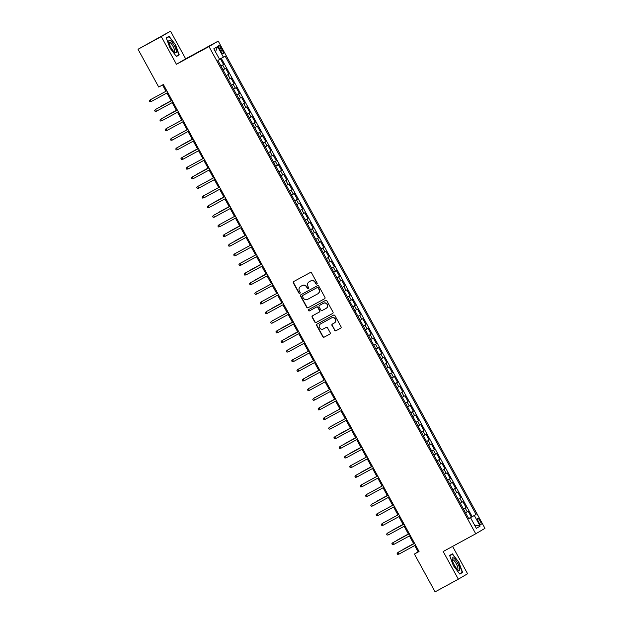 <?xml version="1.0" encoding="UTF-8"?>
<svg xmlns="http://www.w3.org/2000/svg" width="623" height="623" viewBox="0 0 623 623"><rect width="100%" height="100%" fill="white"/><g stroke="black" fill="none" stroke-linecap="round" stroke-linejoin="round"><path stroke-width="0.93" d="M316.842 284.072A0.755 0.724 -120.5 0 0 317.123 283.06L311.625 273.014A1.075 1.036 -120.5 0 0 310.192 272.57L293.76 281.51A1.075 1.036 -120.5 0 0 293.363 282.959L298.861 292.997A0.755 0.724 -120.5 0 0 299.881 293.301A0.755 0.724 -120.5 0 0 300.138 292.304L299.429 291.003A3.45 3.325 -120.5 0 1 300.691 286.385L302.062 285.646A3.45 3.325 -120.5 0 1 306.641 287.078L307.349 288.379A0.755 0.724 -120.5 0 0 308.377 288.675A0.755 0.724 -120.5 0 0 308.626 287.678L307.918 286.378A3.45 3.325 -120.5 0 1 309.187 281.767L310.55 281.02A3.45 3.325 -120.5 0 1 315.129 282.453L315.845 283.753A0.755 0.724 -120.5 0 0 316.842 284.072M480.131 521.007A3.512 0.927 61.4 0 0 477.654 518.391A3.512 0.927 61.4 0 0 478.534 521.949A3.512 0.927 61.4 0 0 481.011 524.566A3.512 0.927 61.4 0 0 480.131 521.007M334.606 330.252A1.075 1.036 -120.5 0 0 336.031 330.704L340.641 328.189A1.075 1.036 -120.5 0 0 341.038 326.748L334.933 315.596A1.075 1.036 -120.5 0 0 333.5 315.145L317.068 324.092A1.075 1.036 -120.5 0 0 316.671 325.533L322.784 336.685A1.075 1.036 -120.5 0 0 324.209 337.136L329.777 334.107A1.075 1.036 -120.5 0 0 330.174 332.666L327.566 327.893A1.075 1.036 -120.5 0 0 326.133 327.441L323.368 328.944A2.881 2.78 -120.5 0 1 319.568 327.791A2.881 2.78 -120.5 0 1 320.604 323.89L331.42 318.003A2.881 2.78 -120.5 0 1 335.221 319.155A2.881 2.78 -120.5 0 1 334.185 323.057L332.386 324.038A1.075 1.036 -120.5 0 0 331.989 325.479L334.855 330.104A1.075 1.036 -120.5 0 0 336.28 330.556L340.765 328.119M443.187 551.511L458.341 579.195L435.095 591.85L414.404 554.057L419.053 551.526L163.374 84.518L158.717 87.049L138.026 49.256L161.279 36.593L176.434 64.278L208.985 46.561L475.738 533.786L443.187 551.511M324.552 298.799A1.075 1.036 -120.5 0 0 324.949 297.358L318.844 286.198A1.075 1.036 -120.5 0 0 317.411 285.755L300.979 294.702A1.075 1.036 -120.5 0 0 300.582 296.143L306.687 307.295A1.075 1.036 -120.5 0 0 308.12 307.739L324.606 298.76M326.888 300.901L332.994 312.053A1.075 1.036 -120.5 0 1 332.596 313.494L316.165 322.441A1.075 1.036 -120.5 0 1 314.732 321.99L312.123 317.216A1.075 1.036 -120.5 0 1 312.52 315.775L319.178 312.146A1.075 1.036 -120.5 0 0 319.576 310.706L317.839 307.536A1.075 1.036 -120.5 0 0 316.414 307.092L309.475 310.869A0.755 0.724 -120.5 0 1 308.478 310.566A0.755 0.724 -120.5 0 1 308.728 309.561A0.755 0.724 -120.5 0 0 308.728 309.561L325.455 300.45A1.075 1.036 -120.5 0 1 326.888 300.901M468.683 518.546L471.346 517.09L468.185 511.312L467.273 511.849L465.163 508.002L463.442 508.975M463.411 508.913L466.074 507.465L462.912 501.686L462.001 502.224L459.891 498.369L458.17 499.342M458.139 499.288L460.802 497.832L457.64 492.061L456.729 492.591L454.626 488.744L452.898 489.717M452.866 489.655L455.53 488.206L452.368 482.428L451.457 482.965L449.354 479.11L447.625 480.084M447.594 480.029L450.258 478.573L447.096 472.802L446.185 473.34L444.082 469.485L442.353 470.458M442.322 470.396L444.993 468.948L441.824 463.169L440.913 463.707L438.81 459.852L437.081 460.825M437.05 460.771L439.721 459.315L436.552 453.544L435.641 454.081L433.538 450.227L431.809 451.2M431.778 451.138L434.449 449.689L431.28 443.911L430.376 444.448L428.266 440.601L426.537 441.567M426.506 441.512L429.177 440.064L426.015 434.286L425.104 434.823L422.994 430.968L421.265 431.941M421.234 431.887L423.905 430.431L420.743 424.652L419.832 425.19L417.721 421.343L415.993 422.308M415.962 422.254L418.633 420.805L415.471 415.027L414.56 415.564L412.449 411.71L410.721 412.683M410.689 412.628L413.361 411.172L410.199 405.394L409.288 405.931L407.177 402.084L405.448 403.05M405.417 402.995L408.088 401.547L404.927 395.769L404.015 396.306L401.905 392.451L400.176 393.425M400.145 393.37L402.816 391.914L399.655 386.135L398.743 386.673L396.633 382.826L394.904 383.791M394.873 383.737L397.544 382.288L394.382 376.51L393.471 377.047L391.361 373.193L389.632 374.166M389.609 374.112L392.272 372.655L389.11 366.877L388.199 367.414L386.089 363.567L384.368 364.533M384.336 364.478L387 363.03L383.838 357.252L382.927 357.789L380.817 353.934L379.096 354.908M379.064 354.853L381.728 353.397L378.566 347.618L377.655 348.156L375.544 344.309L373.823 345.274M373.792 345.22L376.456 343.771L373.294 337.993L372.383 338.53L370.272 334.676L368.551 335.649M368.52 335.595L371.183 334.138L368.022 328.36L367.111 328.897L365 325.05L363.279 326.016M363.248 325.961L365.911 324.513L362.75 318.735L361.838 319.272L359.728 315.417L358.007 316.391M357.976 316.336L360.639 314.88L357.477 309.101L356.566 309.639L354.456 305.792L352.735 306.765M352.704 306.703L355.367 305.254L352.205 299.476L351.294 300.013L349.184 296.159L347.463 297.132M347.432 297.078L350.095 295.621L346.933 289.851L346.022 290.388L343.919 286.533L342.191 287.507M342.159 287.444L344.823 285.996L341.661 280.218L340.75 280.755L338.647 276.9L336.918 277.874M336.887 277.819L339.558 276.363L336.389 270.592L335.478 271.13L333.375 267.275L331.646 268.248M331.615 268.186L334.286 266.737L331.117 260.959L330.206 261.496L328.103 257.642L326.374 258.615M326.343 258.561L329.014 257.112L325.845 251.334L324.941 251.871L322.831 248.016L321.102 248.99M321.071 248.927L323.742 247.479L320.58 241.701L319.669 242.238L317.559 238.391L315.83 239.357M315.799 239.302L318.47 237.854L315.308 232.075L314.397 232.613L312.287 228.758L310.558 229.731M310.527 229.677L313.198 228.22L310.036 222.442L309.125 222.979L307.014 219.132L305.286 220.098M305.254 220.044L307.926 218.595L304.764 212.817L303.853 213.354L301.742 209.499L300.013 210.473M299.982 210.418L302.653 208.962L299.492 203.184L298.581 203.721L296.47 199.874L294.741 200.84M294.71 200.785L297.381 199.337L294.22 193.558L293.308 194.096L291.198 190.241L289.469 191.214M289.438 191.16L292.109 189.704L288.947 183.925L288.036 184.463L285.926 180.615L284.197 181.581M284.174 181.527L286.837 180.078L283.675 174.3L282.764 174.837L280.654 170.982L278.933 171.956M278.902 171.901L281.565 170.445L278.403 164.667L277.492 165.204L275.382 161.357L273.661 162.323M273.629 162.268L276.293 160.82L273.131 155.041L272.22 155.579L270.109 151.724L268.388 152.697M268.357 152.643L271.021 151.187L267.859 145.408L266.948 145.946L264.837 142.099L263.116 143.064M263.085 143.01L265.748 141.561L262.587 135.783L261.676 136.32L259.565 132.465L257.844 133.439M257.813 133.384L260.476 131.928L257.315 126.15L256.403 126.687L254.293 122.84L252.572 123.813M252.541 123.751L255.204 122.303L252.042 116.524L251.131 117.062L249.021 113.207L247.3 114.18M247.269 114.126L249.932 112.67L246.77 106.891L245.859 107.429L243.749 103.582L242.028 104.555M241.997 104.493L244.66 103.044L241.498 97.266L240.587 97.803L238.484 93.948L236.756 94.922M236.724 94.867L239.388 93.411L236.226 87.641L235.315 88.178L233.212 84.323L231.483 85.296M231.452 85.234L234.123 83.786L230.954 78.007L230.043 78.545L227.94 74.69L226.211 75.663M226.18 75.609L228.851 74.153L225.682 68.382L223.05 69.885M219.662 49.053L220.822 51.172A3.403 0.896 61.4 0 0 223.221 53.703A3.403 0.896 61.4 0 0 222.372 50.261L221.212 48.142A3.403 0.896 61.4 0 0 218.805 45.604A3.403 0.896 61.4 0 0 219.662 49.053M208.985 46.561L218.221 41.11L484.974 528.343L475.738 533.786M471.346 517.09L476.089 514.473L225.152 56.132L219.561 59.294M476.089 514.473L474.344 515.501L480.146 526.092L476.354 528.335L470.552 517.744L468.808 518.772L217.871 60.431L219.615 59.395L213.814 48.804L217.606 46.569L223.408 57.16M220.908 65.976L223.579 64.527L220.939 66.038M228.851 74.153L227.94 74.69M234.123 83.786L233.212 84.323M239.388 93.411L238.484 93.948M244.66 103.044L243.749 103.582M249.932 112.67L249.021 113.207M255.204 122.303L254.293 122.84M260.476 131.928L259.565 132.465M265.748 141.561L264.837 142.099M271.021 151.187L270.109 151.724M276.293 160.82L275.382 161.357M281.565 170.445L280.654 170.982M286.837 180.078L285.926 180.615M292.109 189.704L291.198 190.241M297.381 199.337L296.47 199.874M302.653 208.962L301.742 209.499M307.926 218.595L307.014 219.132M313.198 228.22L312.287 228.758M318.47 237.854L317.559 238.391M323.742 247.479L322.831 248.016M329.014 257.112L328.103 257.642M334.286 266.737L333.375 267.275M339.558 276.363L338.647 276.9M344.823 285.996L343.919 286.533M350.095 295.621L349.184 296.159M355.367 305.254L354.456 305.792M360.639 314.88L359.728 315.417M365.911 324.513L365 325.05M371.183 334.138L370.272 334.676M376.456 343.771L375.544 344.309M381.728 353.397L380.817 353.934M387 363.03L386.089 363.567M392.272 372.655L391.361 373.193M397.544 382.288L396.633 382.826M402.816 391.914L401.905 392.451M408.088 401.547L407.177 402.084M413.361 411.172L412.449 411.71M418.633 420.805L417.721 421.343M423.905 430.431L422.994 430.968M429.177 440.064L428.266 440.601M434.449 449.689L433.538 450.227M439.721 459.315L438.81 459.852M444.993 468.948L444.082 469.485M450.258 478.573L449.354 479.11M455.53 488.206L454.626 488.744M460.802 497.832L459.891 498.369M466.074 507.465L465.163 508.002M472.187 516.599L221.29 58.336M223.579 64.527L220.441 58.803M469.672 518.204L468.714 518.609M176.434 64.278L185.67 58.835L170.515 31.15L161.279 36.593M170.515 31.15L138.026 49.256M458.341 579.195L467.577 573.744L452.594 546.387M185.67 58.835L218.221 41.11M414.7 545.561L418.142 551.846L414.404 554.057M162.533 84.969L165.967 91.246M166.925 92.991L171.239 100.871M172.197 102.624L176.511 110.505M177.469 112.249L181.784 120.13M182.741 121.882L187.056 129.763M188.014 131.508L192.328 139.388M193.286 141.141L197.6 149.022M198.558 150.766L202.872 158.647M203.83 160.399L208.144 168.272M209.102 170.024L213.416 177.905M214.374 179.658L218.689 187.531M219.646 189.283L223.961 197.164M224.919 198.908L229.233 206.789M230.191 208.541L234.505 216.422M235.463 218.167L239.777 226.048M240.727 227.8L245.041 235.681M245.999 237.425L250.314 245.306M251.271 247.058L255.586 254.939M256.544 256.684L260.858 264.565M261.816 266.317L266.13 274.198M267.088 275.942L271.402 283.823M272.36 285.575L276.674 293.456M277.632 295.201L281.946 303.082M282.904 304.834L287.219 312.715M288.176 314.459L292.491 322.34M293.449 324.092L297.763 331.973M298.721 333.718L303.035 341.599M303.993 343.351L308.307 351.224M309.265 352.976L313.579 360.857M314.537 362.609L318.851 370.483M319.809 372.235L324.124 380.116M325.081 381.868L329.396 389.741M330.354 391.493L334.668 399.374M335.626 401.119L339.94 409M340.898 410.752L345.212 418.633M346.17 420.377L350.484 428.258M351.434 430.01L355.749 437.891M356.706 439.636L361.021 447.516M361.979 449.269L366.293 457.15M367.251 458.894L371.565 466.775M372.523 468.527L376.837 476.408M377.795 478.153L382.109 486.033M383.067 487.786L387.381 495.667M388.339 497.411L392.654 505.292M393.611 507.044L397.926 514.925M398.884 516.669L403.198 524.55M404.156 526.303L408.47 534.184M409.428 535.928L413.742 543.809M418.975 551.394L418.142 551.846M228.322 79.518L230.043 78.545M233.594 89.144L235.315 88.178M238.866 98.777L240.587 97.803M244.138 108.402L245.859 107.429M249.41 118.035L251.131 117.062M254.682 127.66L256.403 126.687M259.947 137.294L261.676 136.32M265.219 146.919L266.948 145.946M270.491 156.552L272.22 155.579M275.763 166.177L277.492 165.204M281.035 175.803L282.764 174.837M286.307 185.436L288.036 184.463M291.58 195.061L293.308 194.096M296.852 204.694L298.581 203.721M302.124 214.32L303.853 213.354M307.396 223.953L309.125 222.979M312.668 233.578L314.397 232.613M317.94 243.211L319.669 242.238M323.212 252.837L324.941 251.871M328.485 262.47L330.206 261.496M333.757 272.095L335.478 271.13M339.029 281.728L340.75 280.755M344.301 291.354L346.022 290.388M349.573 300.987L351.294 300.013M354.845 310.612L356.566 309.639M360.117 320.245L361.838 319.272M365.389 329.871L367.111 328.897M370.654 339.504L372.383 338.53M375.926 349.129L377.655 348.156M381.198 358.762L382.927 357.789M386.47 368.388L388.199 367.414M391.742 378.013L393.471 377.047M397.015 387.646L398.743 386.673M402.287 397.272L404.015 396.306M407.559 406.905L409.288 405.931M412.831 416.53L414.56 415.564M418.103 426.163L419.832 425.19M423.375 435.789L425.104 434.823M428.647 445.422L430.376 444.448M433.92 455.047L435.641 454.081M439.192 464.68L440.913 463.707M444.464 474.305L446.185 473.34M449.736 483.939L451.457 482.965M455.008 493.564L456.729 492.591M460.28 503.197L462.001 502.224M470.552 517.744L468.761 518.686M465.552 512.822L467.273 511.849M469.625 518.118L474.344 515.501M215.48 51.841L217.606 46.569M480.146 526.092L474.57 525.088M169.97 48.033L176.449 56.506L179.229 54.863L175.53 44.747L169.051 36.282L166.271 37.917L169.97 48.033M462.585 572.42L458.886 562.312L452.407 553.839L449.627 555.482L453.326 565.591L459.805 574.063L462.585 572.42L459.735 573.978M166.388 38.229L168.981 36.695L175.53 44.747M176.379 56.413L179.229 54.863M449.744 555.786L452.337 554.252L458.886 562.312M316.982 283.971A0.755 0.724 -120.5 0 1 316.095 283.605L315.378 282.305A3.45 3.325 -120.5 0 0 310.799 280.872L310.55 281.02M309.242 281.728A3.45 3.325 -120.5 0 1 309.436 281.619L310.799 280.872M300.753 286.354A3.45 3.325 -120.5 0 1 300.94 286.237L302.311 285.498A3.45 3.325 -120.5 0 1 306.89 286.93L307.598 288.231A0.755 0.724 -120.5 0 0 308.494 288.589M293.892 281.44A1.075 1.036 -120.5 0 0 293.612 282.811L299.11 292.849A0.755 0.724 -120.5 0 0 299.998 293.215M301.111 294.624A1.075 1.036 -120.5 0 0 300.831 295.995L306.937 307.147A1.075 1.036 -120.5 0 0 308.369 307.598L324.669 298.721M318.135 287.935A0.755 0.724 -120.5 0 0 317.13 287.624L302.708 295.473A0.755 0.724 -120.5 0 0 302.428 296.486L303.183 297.856A3.45 3.325 -120.5 0 0 307.754 299.289L317.613 293.924A3.45 3.325 -120.5 0 0 318.883 289.306L318.384 287.787A0.755 0.724 -120.5 0 0 317.38 287.476L317.13 287.624M302.91 295.357A0.755 0.724 -120.5 0 1 302.957 295.325L317.38 287.476M317.862 293.776A3.45 3.325 -120.5 0 0 319.132 289.158L318.883 289.306M318.384 287.787L319.132 289.158M332.713 313.416L316.165 322.441M312.645 315.705A1.075 1.036 -120.5 0 0 312.372 317.068L314.981 321.842A1.075 1.036 -120.5 0 0 316.414 322.293M319.241 312.115L319.428 311.998A1.075 1.036 -120.5 0 0 319.825 310.558L318.096 307.396A1.075 1.036 -120.5 0 0 316.663 306.944L309.475 310.869M308.899 309.46A0.755 0.724 -120.5 0 0 309.724 310.721M326.094 308.385A2.881 2.78 -120.5 0 0 327.13 304.483A2.881 2.78 -120.5 0 0 323.329 303.323L319.513 305.402A1.075 1.036 -120.5 0 0 319.124 306.843L320.853 310.013A1.075 1.036 -120.5 0 0 322.286 310.456L326.094 308.385M326.343 308.237A2.881 2.78 -120.5 0 0 327.379 304.336A2.881 2.78 -120.5 0 0 323.578 303.183L323.329 303.323M319.708 305.293A1.075 1.036 -120.5 0 1 319.739 305.27A1.075 1.036 -120.5 0 0 319.739 305.27L323.578 303.183M332.518 323.968A1.075 1.036 -120.5 0 0 332.238 325.331L334.855 330.104M334.434 322.909A2.881 2.78 -120.5 0 0 335.47 319.007A2.881 2.78 -120.5 0 0 331.67 317.855L331.42 318.003M320.689 323.835A2.881 2.78 -120.5 0 1 320.853 323.742L331.67 317.855M317.2 324.022A1.075 1.036 -120.5 0 0 316.928 325.385L323.033 336.545A1.075 1.036 -120.5 0 0 324.458 336.988L329.902 334.029M220.301 64.862L218.385 61.373M154.854 97.297L155.314 97.04M151.187 101.565L149.87 101.775L149.341 100.809L150.236 99.828L166.816 90.802L150.688 99.563L150.236 99.828L151.187 101.565L167.766 92.539M174.183 45.534A7.133 1.885 61.4 0 0 168.778 41.398A7.133 1.885 61.4 0 0 170.943 47.449A7.133 1.885 61.4 0 0 174.783 52.441A7.133 1.885 61.4 0 0 174.183 45.534M173.981 51.732A5.405 1.425 61.4 0 0 174.3 51.701A5.405 1.425 61.4 0 0 172.945 46.227A5.405 1.425 61.4 0 0 169.129 42.208A5.405 1.425 61.4 0 0 168.926 42.457M166.349 38.128L168.981 36.695M175.258 44.903L178.84 54.699L176.239 56.234M453.762 558.153A7.133 1.885 61.4 0 0 452.134 558.956A7.133 1.885 61.4 0 0 454.229 564.89A7.133 1.885 61.4 0 0 458.076 569.952A7.133 1.885 61.4 0 0 458.139 569.998A7.133 1.885 61.4 0 0 459.019 566.291A7.133 1.885 61.4 0 0 453.762 558.153M457.337 569.297A5.405 1.425 61.4 0 0 457.656 569.258A5.405 1.425 61.4 0 0 456.939 565.061A5.405 1.425 61.4 0 0 453.443 560.046A5.405 1.425 61.4 0 0 452.493 559.773A5.405 1.425 61.4 0 0 452.282 560.022M458.614 562.468L462.196 572.264L459.595 573.799M449.705 555.693L452.337 554.252M225.573 74.495L223.657 70.999M171.146 100.7L160.5 106.51L171.154 100.716M160.127 106.922L160.586 106.673M230.845 84.121L228.929 80.632M176.418 110.326L165.773 116.143L176.426 110.341M165.399 116.556L165.858 116.299M236.109 93.754L234.201 90.257M170.671 126.181L171.13 125.932M241.381 103.379L239.473 99.89M175.943 135.814L176.402 135.557M172.08 100.42L155.509 109.453L172.088 100.435M156.459 111.19L155.135 111.4L154.613 110.442L155.509 109.453L156.459 111.19L173.03 102.164M177.345 110.045L160.781 119.086L177.36 110.061M161.731 120.815L160.407 121.033L159.885 120.068L160.781 119.086L161.731 120.815L178.303 111.797M167.003 130.448L165.679 130.659L165.157 129.701L166.053 128.712L182.632 119.694L166.505 128.447L166.053 128.712L167.003 130.448L183.575 121.423M187.889 129.304L171.325 138.345L187.897 129.319M172.275 140.074L170.951 140.292L170.429 139.326L171.325 138.345L172.275 140.074L188.847 131.056M246.653 113.012L244.746 109.516M192.234 139.217L181.589 145.027L192.242 139.233M181.215 145.439L181.675 145.19M193.161 138.937L176.597 147.97L193.169 138.952M177.547 149.707L176.223 149.917L175.702 148.959L176.597 147.97L177.547 149.707L194.119 140.681M251.926 122.638L250.018 119.149M197.507 148.842L186.861 154.66L197.514 148.858M186.487 155.065L186.947 154.816M198.433 148.562L181.869 157.603L198.441 148.578M182.819 159.332L181.495 159.55L180.974 158.585L181.869 157.603L182.819 159.332L199.391 150.314M257.198 132.263L255.29 128.774M191.759 164.698L192.219 164.449M188.091 168.965L186.768 169.176L186.238 168.218L187.141 167.229L203.713 158.211L187.593 166.964L187.141 167.229L188.091 168.965L204.663 159.94M262.47 141.896L260.562 138.407M208.051 168.101L197.405 173.918L208.059 168.117M197.032 174.323L197.491 174.074M193.364 178.591L192.04 178.809L191.51 177.843L192.414 176.862L208.985 167.836L192.857 176.597L192.414 176.862L193.364 178.591L209.935 169.573M267.742 151.521L265.834 148.033M202.304 183.956L202.763 183.707M214.25 177.454L197.686 186.487L214.257 177.469M198.636 188.224L197.312 188.434L196.782 187.476L197.686 186.487L198.636 188.224L215.208 179.198M273.014 161.155L271.106 157.666M207.568 193.582L208.035 193.332M203.908 197.849L202.584 198.067L202.054 197.102L202.958 196.12L219.53 187.095L203.402 195.856L202.958 196.12L203.908 197.849L220.48 188.831M278.286 170.78L276.378 167.291M223.859 196.985L213.214 202.802L223.875 197M212.84 203.215L213.307 202.966M209.172 207.482L207.856 207.693L207.327 206.735L208.23 205.746L224.802 196.72L208.674 205.481L208.23 205.746L209.172 207.482L225.752 198.457M283.558 180.413L281.651 176.924M229.132 206.618L218.486 212.435L229.139 206.634M218.112 212.84L218.58 212.591M230.066 206.338L213.502 215.379L230.074 206.353M214.444 217.108L213.128 217.326L212.599 216.36L213.502 215.379L214.444 217.108L231.024 208.09M235.338 215.963L218.774 225.004L235.346 215.979M219.717 226.741L218.4 226.951L217.871 225.993L218.774 225.004L219.717 226.741L236.296 217.715M240.61 225.596L224.039 234.637L240.618 225.612M224.989 236.366L223.673 236.584L223.143 235.619L224.039 234.637L224.989 236.366L241.568 227.34M288.831 190.038L286.923 186.55M223.384 222.473L223.852 222.224M294.103 199.672L292.195 196.183M239.676 225.876L229.03 231.694L239.684 225.892M228.657 232.099L229.116 231.849M299.375 209.297L297.467 205.808M244.948 235.502L234.303 241.319L244.956 235.517M233.929 241.732L234.388 241.483M230.261 245.999L228.945 246.21L228.415 245.252L229.311 244.263L245.89 235.237L229.762 243.998L229.311 244.263L230.261 245.999L246.84 236.974M304.647 218.93L302.739 215.441M239.201 251.357L239.66 251.108M251.155 244.855L234.583 253.896L251.162 244.87M235.533 255.625L234.217 255.843L233.687 254.877L234.583 253.896L235.533 255.625L252.113 246.599M309.919 228.555L308.003 225.067M244.473 260.99L244.932 260.733M240.805 265.258L239.489 265.468L238.959 264.502L239.855 263.521L256.435 254.496L240.307 263.256L239.855 263.521L240.805 265.258L257.385 256.232M315.191 238.188L313.276 234.7M260.764 264.393L250.119 270.211L260.772 264.409M249.745 270.616L250.205 270.366M246.077 274.883L244.761 275.101L244.232 274.136L245.127 273.154L261.707 264.129L245.579 272.882L245.127 273.154L246.077 274.883L262.657 265.857M320.463 247.814L318.548 244.325M266.037 274.019L255.391 279.836L266.044 274.034M255.017 280.249L255.477 279.992M266.971 273.738L250.399 282.78L266.979 273.754M251.349 284.516L250.033 284.727L249.504 283.761L250.399 282.78L251.349 284.516L267.929 275.491M325.736 257.447L323.82 253.958M260.289 289.874L260.749 289.625M256.621 294.142L255.305 294.36L254.776 293.394L255.671 292.405L272.251 283.387L256.123 292.14L255.671 292.405L256.621 294.142L273.201 285.116M331.008 267.072L329.092 263.584M265.562 299.507L266.021 299.25M261.894 303.775L260.57 303.985L260.048 303.019L260.944 302.038L277.523 293.012L261.395 301.773L260.944 302.038L261.894 303.775L278.465 294.749M336.28 276.705L334.364 273.209M281.853 302.91L271.207 308.72L281.861 302.926M270.834 309.133L271.293 308.883M282.78 302.63L266.216 311.664L282.795 302.646M267.166 313.4L265.842 313.61L265.32 312.653L266.216 311.664L267.166 313.4L283.738 304.374M341.552 286.331L339.636 282.842M276.106 318.766L276.565 318.509M346.816 295.964L344.908 292.467M292.397 322.169L281.752 327.978L292.405 322.184M281.378 328.391L281.837 328.142M352.088 305.589L350.181 302.1M297.669 331.794L287.024 337.611L297.677 331.81M286.65 338.024L287.11 337.767M288.052 312.255L271.488 321.297L288.067 312.271M272.438 323.026L271.114 323.244L270.592 322.278L271.488 321.297L272.438 323.026L289.01 314.008M277.71 332.659L276.386 332.869L275.864 331.911L276.76 330.922L293.332 321.904L277.212 330.657L276.76 330.922L277.71 332.659L294.282 323.633M282.982 342.284L281.658 342.502L281.137 341.536L282.032 340.555L298.604 331.529L282.484 340.29L282.032 340.555L282.982 342.284L299.554 333.266M357.361 315.215L355.453 311.726M291.922 347.65L292.382 347.4M303.868 341.147L287.304 350.181L303.876 341.163M288.254 351.917L286.93 352.127L286.409 351.17L287.304 350.181L288.254 351.917L304.826 342.891M362.633 324.848L360.725 321.359M297.194 357.275L297.654 357.026M309.14 350.772L292.576 359.814L309.148 350.788M293.526 361.542L292.203 361.761L291.673 360.795L292.576 359.814L293.526 361.542L310.098 352.525M367.905 334.473L365.997 330.984M313.486 360.686L302.84 366.495L313.494 360.701M302.466 366.908L302.926 366.659M298.799 371.176L297.475 371.386L296.945 370.428L297.849 369.439L314.42 360.421L298.292 369.174L297.849 369.439L298.799 371.176L315.37 362.15M373.177 344.106L371.269 340.617M318.758 370.311L308.112 376.128L318.766 370.327M307.739 376.533L308.198 376.284M319.685 370.031L303.121 379.072L319.692 370.046M304.071 380.801L302.747 381.019L302.217 380.053L303.121 379.072L304.071 380.801L320.643 371.783M378.449 353.732L376.541 350.243M313.003 386.167L313.47 385.917M383.721 363.365L381.813 359.876M318.275 395.792L318.742 395.543M388.993 372.99L387.085 369.501M334.567 399.195L323.921 405.012L334.574 399.211M323.547 405.425L324.015 405.176M324.957 379.656L308.393 388.697L324.965 379.68M309.343 390.434L308.019 390.644L307.489 389.687L308.393 388.697L309.343 390.434L325.915 381.408M314.615 400.059L313.291 400.278L312.762 399.312L313.665 398.331L330.237 389.305L314.109 398.066L313.665 398.331L314.615 400.059L331.187 391.042M335.501 398.915L318.937 407.956L335.509 398.93M319.879 409.693L318.563 409.903L318.034 408.945L318.937 407.956L319.879 409.693L336.459 400.667M394.266 382.623L392.358 379.134M328.819 415.05L329.287 414.801M340.773 408.548L324.209 417.589L340.781 408.563M325.151 419.318L323.835 419.536L323.306 418.57L324.209 417.589L325.151 419.318L341.731 410.3M399.538 392.249L397.63 388.76M334.092 424.684L334.551 424.434M330.424 428.951L329.108 429.161L328.578 428.203L329.481 427.214L346.053 418.189L329.925 426.95L329.481 427.214L330.424 428.951L347.003 419.925M404.81 401.882L402.902 398.393M350.383 428.087L339.737 433.904L350.391 428.102M339.364 434.309L339.823 434.06M335.696 438.576L334.38 438.794L333.85 437.829L334.746 436.848L351.325 427.822L335.197 436.583L334.746 436.848L335.696 438.576L352.275 429.551M410.082 411.507L408.174 408.018M355.655 437.712L345.01 443.529L355.663 437.728M344.636 443.942L345.095 443.693M356.59 437.432L340.018 446.473L356.597 437.447M340.968 448.21L339.652 448.42L339.122 447.454L340.018 446.473L340.968 448.21L357.547 439.184M415.354 421.14L413.438 417.651M360.927 447.345L350.282 453.162L360.935 447.361M349.908 453.567L350.367 453.318M361.862 447.065L345.29 456.106L361.87 447.08M346.24 457.835L344.924 458.053L344.394 457.087L345.29 456.106L346.24 457.835L362.82 448.809M420.626 430.766L418.711 427.277M355.18 463.2L355.64 462.944M351.512 467.468L350.196 467.678L349.667 466.713L350.562 465.731L367.142 456.706L351.014 465.467L350.562 465.731L351.512 467.468L368.092 458.442M425.898 440.399L423.983 436.91M371.472 466.604L360.826 472.421L371.479 466.619M360.452 472.826L360.912 472.577M372.406 466.323L355.834 475.357L372.414 466.339M356.784 477.093L355.468 477.311L354.939 476.346L355.834 475.357L356.784 477.093L373.364 468.068M431.171 450.024L429.255 446.535M365.724 482.459L366.184 482.202M377.678 475.949L361.106 484.99L377.686 475.964M362.056 486.727L360.74 486.937L360.211 485.971L361.106 484.99L362.056 486.727L378.636 477.701M436.443 459.657L434.527 456.168M370.997 492.084L371.456 491.835M367.329 496.352L366.005 496.57L365.483 495.604L366.379 494.615L382.958 485.597L366.83 494.351L366.379 494.615L367.329 496.352L383.9 487.326M441.715 469.283L439.799 465.794M387.288 495.487L376.642 501.305L387.296 495.503M376.269 501.717L376.728 501.46M388.215 495.207L371.651 504.248L388.23 495.223M372.601 505.977L371.277 506.195L370.755 505.23L371.651 504.248L372.601 505.977L389.173 496.959M446.987 478.916L445.071 475.419M381.541 511.343L382 511.094M393.487 504.84L376.923 513.874L393.502 504.856M377.873 515.61L376.549 515.821L376.027 514.863L376.923 513.874L377.873 515.61L394.445 506.585M452.251 488.541L450.343 485.052M386.813 520.976L387.272 520.719M383.145 525.236L381.821 525.454L381.299 524.488L382.195 523.507L398.767 514.481L382.647 523.242L382.195 523.507L383.145 525.236L399.717 516.218M457.523 498.174L455.615 494.678M403.104 524.379L392.459 530.189L403.112 524.395M392.085 530.601L392.545 530.352M404.031 524.099L387.467 533.132L404.039 524.114M388.417 534.869L387.093 535.079L386.572 534.121L387.467 533.132L388.417 534.869L404.989 525.843M462.796 507.8L460.888 504.311M408.377 534.004L397.731 539.822L408.384 534.02M397.357 540.234L397.817 539.977M409.303 533.724L392.739 542.765L409.311 533.74M393.689 544.494L392.365 544.712L391.844 543.747L392.739 542.765L393.689 544.494L410.261 535.476M468.068 517.425L466.16 513.936M413.649 543.638L403.003 549.447L413.656 543.653M402.629 549.86L403.089 549.611M398.961 554.127L397.638 554.338L397.108 553.38L398.011 552.391L414.583 543.373L398.463 552.126L398.011 552.391L398.961 554.127L415.533 545.102M224.771 68.919L222.668 65.065M219.631 48.999L221.212 48.142M220.791 51.117L222.372 50.261"/></g></svg>

